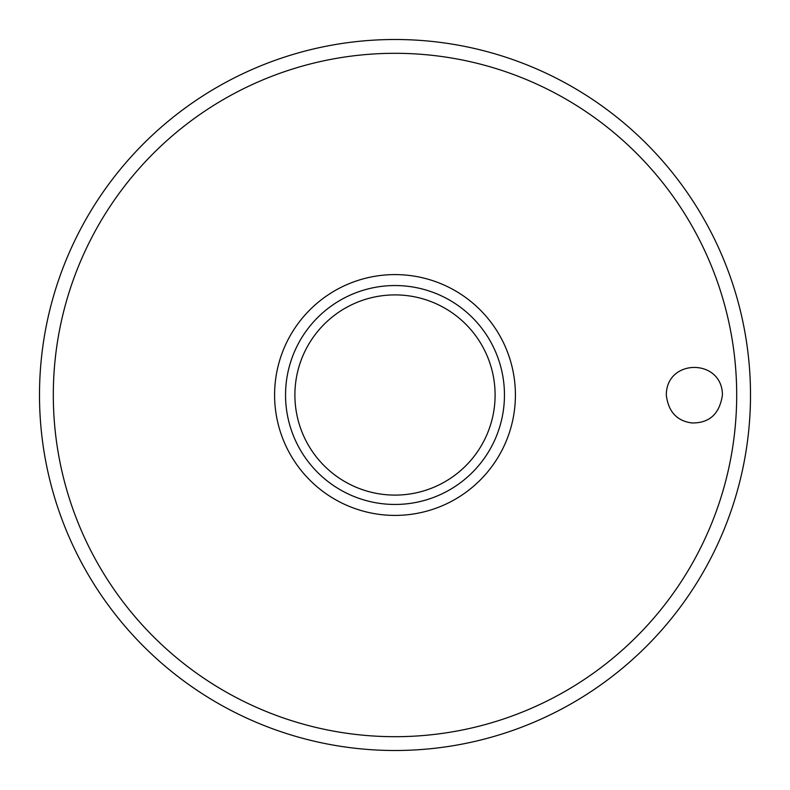 <?xml version="1.0" encoding="UTF-8"?>
<svg xmlns="http://www.w3.org/2000/svg" width="790" height="790" viewBox="0 0 790 790"><rect width="100%" height="100%" fill="white"/><g stroke="black" fill="none" stroke-linecap="round" stroke-linejoin="round"><path stroke-width="1.19" d="M39.5 395A355.5 355.5 0 0 0 395 750.5A355.5 355.5 0 0 0 750.5 395A355.5 355.5 0 0 0 395 39.5A355.5 355.5 0 0 0 39.5 395M666.306 395C666.335 358.265 722.248 358.245 722.435 395C719.572 413.99 709.341 423.302 691.734 422.946C676.763 420.873 668.291 411.55 666.306 395M515.406 395A120.406 120.406 0 0 0 395 274.594A120.406 120.406 0 0 0 274.594 395A120.406 120.406 0 0 0 395 515.406A120.406 120.406 0 0 0 515.406 395M395 504.454A109.455 109.455 0 0 0 504.454 395A109.455 109.455 0 0 0 395 285.546A109.455 109.455 0 0 0 285.546 395A109.455 109.455 0 0 0 395 504.454A109.455 109.455 0 0 1 285.546 395A109.455 109.455 0 0 1 395 285.546M736.695 395A341.695 341.695 0 0 0 395 53.305A341.695 341.695 0 0 0 53.305 395A341.695 341.695 0 0 0 395 736.695A341.695 341.695 0 0 0 736.695 395M495.103 395A100.103 100.103 0 0 0 395 294.897A100.103 100.103 0 0 0 294.897 395A100.103 100.103 0 0 0 395 495.103A100.103 100.103 0 0 0 495.103 395"/></g></svg>
